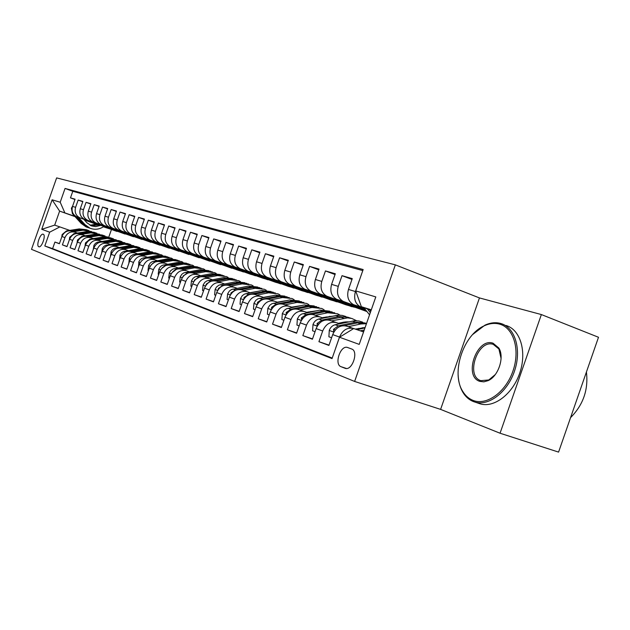<?xml version="1.0" encoding="UTF-8"?>
<svg xmlns="http://www.w3.org/2000/svg" width="630" height="630" viewBox="0 0 630 630"><rect width="100%" height="100%" fill="white"/><g stroke="black" fill="none" stroke-linecap="round" stroke-linejoin="round"><path stroke-width="0.94" d="M38.824 246.747L38.91 246.779C41.785 247.929 46.226 234.998 43.218 234.25L43.147 234.226C40.273 233.092 35.847 245.905 38.824 246.747M395.349 264.86L56.637 177.896L31.5 249.338L354.627 381.441L395.349 264.86L479.454 297.927L440.606 409.39L500.055 433.227L541.367 314.559L479.454 297.927M541.367 314.559L598.5 337.27L558.582 452.104L500.055 433.227M59.433 243.605L54.928 242.054L59.385 243.739L61.929 236.51L64.961 237.605C67.111 232.935 70.528 231.147 75.191 232.25L77.459 233.045M67.032 246.472L62.401 244.873L66.985 246.606L69.56 239.274L72.678 240.4C74.86 235.659 78.309 233.848 83.026 234.959L85.326 235.77M74.852 249.409L70.087 247.779L74.797 249.551L77.411 242.117L80.616 243.275C82.829 238.471 86.318 236.628 91.09 237.746L93.413 238.565M82.892 252.441L77.986 250.756L82.837 252.591L85.491 245.046L88.791 246.236C91.027 241.361 94.563 239.487 99.382 240.621L101.737 241.448M91.169 255.559L86.121 253.827L91.114 255.709L93.807 248.055L97.201 249.283C99.477 244.338 103.044 242.432 107.919 243.574L110.313 244.409M99.69 258.773L94.492 256.985L99.634 258.93L102.367 251.157L105.864 252.425C108.171 247.401 111.786 245.464 116.715 246.614L119.141 247.464M108.47 262.08L103.115 260.237L108.415 262.238L111.187 254.355L114.794 255.662C117.133 250.559 120.795 248.582 125.772 249.748L128.237 250.614M117.526 265.49L112.006 263.592L117.463 265.655L120.283 257.646L123.992 258.993C126.37 253.811 130.071 251.803 135.111 252.976L137.608 253.858M126.858 269.002L121.165 267.049L126.803 269.175L129.654 261.041L133.489 262.434C135.899 257.166 139.647 255.126 144.743 256.308L147.278 257.205M136.489 272.632L130.615 270.616L136.427 272.814L139.332 264.545L143.286 265.978C145.727 260.631 149.53 258.552 154.681 259.749L157.256 260.655M146.436 276.373L140.364 274.294L146.365 276.562L149.318 268.167L153.397 269.648C155.878 264.206 159.729 262.088 164.942 263.301L167.548 264.214M156.697 280.24L150.436 278.098L156.634 280.437L159.626 271.9L163.847 273.428C166.367 267.9 170.257 265.742 175.534 266.962L178.188 267.892M167.304 284.232L160.831 282.019L167.233 284.437L170.281 275.759L174.644 277.342C177.203 271.719 181.149 269.522 186.48 270.75L189.173 271.695M178.274 288.367L171.581 286.075L178.203 288.572L181.298 279.752L185.811 281.382C188.409 275.664 192.402 273.428 197.796 274.664L200.537 275.633M189.622 292.635L182.692 290.273L189.543 292.856L192.693 283.878L197.355 285.571C200.001 279.752 204.049 277.468 209.507 278.72L212.294 279.696M201.364 297.061L194.19 294.612L201.285 297.281L204.482 288.154L209.317 289.902C212.003 283.98 216.106 281.649 221.634 282.909L224.461 283.909M213.523 301.636L206.097 299.1L213.444 301.872L216.696 292.572L221.705 294.391C224.438 288.359 228.595 285.981 234.187 287.256L237.069 288.264M226.123 306.377L218.429 303.755L226.036 306.629L229.359 297.163L234.549 299.045C237.321 292.903 241.542 290.469 247.196 291.753L250.126 292.785M239.195 311.299L231.21 308.574L239.109 311.559L242.479 301.92L247.866 303.865C250.693 297.612 254.969 295.131 260.694 296.423L263.671 297.47M252.756 316.402L244.464 313.582L252.661 316.669L256.103 306.849L261.694 308.873C264.568 302.495 268.9 299.959 274.696 301.266L277.728 302.337M266.837 321.702L258.229 318.772L266.742 321.985L270.246 311.976L276.058 314.079C278.98 307.574 283.374 304.983 289.241 306.298L292.328 307.385M281.476 327.214L272.522 324.166L281.366 327.505L284.941 317.3L290.981 319.489C293.958 312.85 298.415 310.196 304.353 311.527L307.503 312.637M296.691 332.939L287.382 329.773L296.58 333.246L300.226 322.836L306.511 325.111C309.543 318.339 314.063 315.63 320.079 316.969L323.284 318.095M312.527 338.901L302.841 335.609L312.417 339.224L316.134 328.6L322.678 330.97C325.765 324.056 330.348 321.276 336.436 322.631L339.704 323.781M329.025 345.106L318.93 341.68L328.907 345.445L332.695 334.601C335.822 327.6 340.444 324.781 346.579 326.135L353.65 328.584M364.731 308.755L353.58 304.684C348.288 301.675 346.587 296.596 348.477 289.446L352.264 278.61L342.011 275.672L351.981 279.429M365.605 309.858L336.664 299.313C331.435 296.352 329.742 291.375 331.593 284.366L335.31 273.751L325.458 270.932L335.034 274.53M366.432 310.897L320.426 294.163C315.252 291.249 313.575 286.359 315.386 279.492L319.024 269.089L309.566 266.372L318.764 269.829M366.943 311.543L304.825 289.209C299.707 286.335 298.037 281.539 299.809 274.806L303.384 264.6L294.281 261.993L303.132 265.309M354.343 307.204L345.689 304.731L289.816 284.445C284.76 281.618 283.098 276.901 284.831 270.294L288.335 260.292L279.586 257.78L288.099 260.97M338.775 302.219L330.616 299.904L275.365 279.862C270.372 277.074 268.719 272.436 270.42 265.962L273.861 256.142L265.427 253.725L273.633 256.788M323.781 297.423L316.079 295.242L261.458 275.444C256.512 272.695 254.874 268.144 256.536 261.781L259.914 252.15L251.795 249.819L259.694 252.772M309.322 292.793L302.061 290.753L248.039 271.191C243.156 268.482 241.526 264.002 243.164 257.757L246.48 248.299L238.644 246.054L246.267 248.889M295.375 288.327L288.524 286.414L235.108 267.089C230.273 264.411 228.659 260.009 230.265 253.874L233.517 244.582L225.965 242.416L233.32 245.157M281.909 284.02L275.452 282.224L222.626 263.127C217.846 260.489 216.24 256.158 217.815 250.126L221.012 240.999L213.72 238.912L220.823 241.55M268.908 279.862L262.812 278.176L210.57 259.3C205.845 256.701 204.254 252.441 205.797 246.511L208.939 237.541L201.891 235.525L208.758 238.069M256.339 275.838L250.59 274.263L198.915 255.599C194.245 253.039 192.662 248.842 194.182 243.015L197.277 234.202L190.465 232.25L197.095 234.707M244.18 271.947L238.762 270.467L187.653 252.032C183.031 249.496 181.464 245.369 182.952 239.636L185.992 230.966L179.408 229.076L185.826 231.454M232.423 268.183L176.754 248.566C172.187 246.07 170.636 242.007 172.092 236.368L175.085 227.839L168.714 226.012L174.919 228.312M221.036 264.537L166.21 245.22C161.689 242.763 160.146 238.754 161.587 233.21L164.532 224.816L158.358 223.052L164.375 225.264M210.011 261.009L155.996 241.983C151.523 239.55 149.995 235.604 151.405 230.147L154.311 221.886L148.326 220.177L154.153 222.319M199.324 257.591L146.097 238.841C141.679 236.439 140.159 232.557 141.545 227.178L144.404 219.051L138.608 217.389L144.254 219.468M189.024 254.292L136.505 235.801C132.135 233.423 130.623 229.596 131.993 224.304L134.804 216.303L129.181 214.688L134.662 216.704M179.085 251.118L127.205 232.848C122.874 230.501 121.377 226.729 122.724 221.516L125.496 213.633L120.039 212.066L125.354 214.027M169.446 248.039L118.172 229.982C113.888 227.666 112.408 223.941 113.731 218.807L116.463 211.042L111.171 209.53L116.329 211.42M160.083 245.046L109.415 227.202C105.171 224.918 103.706 221.24 105.005 216.184L107.698 208.53L102.556 207.057L107.565 208.9M150.98 242.133L100.902 224.5C96.705 222.24 95.248 218.618 96.532 213.633L99.186 206.089L94.193 204.663L99.06 206.443M142.136 239.305L92.634 221.87C88.483 219.642 87.034 216.074 88.302 211.152L90.909 203.718L86.066 202.332L90.791 204.065M133.536 236.557L84.593 219.327C80.49 217.122 79.057 213.594 80.301 208.75L82.876 201.419L78.159 200.064L82.758 201.75M351.65 348.996L347.429 347.437C340.46 344.972 333.971 364.4 340.995 366.684L345.264 368.361C352.327 370.912 358.856 351.091 351.65 348.996M54.928 242.054L52.613 248.637L44.809 245.983L332.034 358.604L339.499 337.239L353.714 328.545L363.565 331.947M44.809 245.983L49.668 232.186L41.737 229.304L52.117 199.797L60.204 202.23L65.055 188.433L363.156 269.545L355.698 290.887L375.803 296.919L359.218 344.389L339.499 337.239M125.173 233.88L79.884 217.83C75.797 215.641 74.371 212.145 75.6 207.333L78.159 200.064M125.11 234.053L80.215 217.956M133.473 236.73L87.783 220.335C83.656 218.122 82.223 214.578 83.467 209.703L86.066 202.332M142.073 239.487L95.91 222.918C91.744 220.673 90.295 217.082 91.563 212.137L94.193 204.663M150.916 242.322L104.273 225.571C100.068 223.303 98.603 219.657 99.894 214.641L102.556 207.057M160.012 245.235L112.888 228.304C108.628 226.005 107.155 222.311 108.462 217.224L111.171 209.53M169.376 248.236L121.755 231.115C117.456 228.792 115.967 225.044 117.298 219.878L120.039 212.066M179.014 251.323L130.89 234.014C126.543 231.659 125.047 227.863 126.394 222.618L129.181 214.688M188.945 254.504L140.309 237.006C135.915 234.62 134.403 230.769 135.781 225.445L138.608 217.389M199.182 257.788L150.019 240.085C145.577 237.675 144.057 233.761 145.451 228.351L148.326 220.177M209.735 261.166L160.044 243.267C155.555 240.825 154.019 236.856 155.437 231.36L158.358 223.052M220.618 264.655L170.391 246.55C165.847 244.07 164.304 240.046 165.745 234.462L168.714 226.012M231.848 268.254L181.07 249.937C176.479 247.432 174.919 243.338 176.392 237.667L179.408 229.076M243.448 271.971L192.111 253.441C187.472 250.898 185.897 246.747 187.401 240.975L190.465 232.25M255.434 275.806L203.529 257.064C198.836 254.489 197.253 250.268 198.781 244.401L201.891 235.525M267.821 279.775L215.342 260.812C210.593 258.198 208.995 253.914 210.554 247.944L213.72 238.912M280.626 283.886L227.564 264.695C222.768 262.041 221.154 257.686 222.736 251.614L225.965 242.416M293.887 288.13L240.227 268.711C235.368 266.025 233.754 261.592 235.368 255.41L238.644 246.054M307.613 292.533L253.347 272.877C248.441 270.152 246.81 265.639 248.456 259.347L251.795 249.819M321.836 297.084L266.955 277.192C261.993 274.428 260.348 269.845 262.033 263.434L265.427 253.725M336.577 301.809L281.082 281.673C276.058 278.87 274.404 274.2 276.121 267.671L279.586 257.78M351.871 306.708L295.746 286.327C290.666 283.484 289.005 278.736 290.753 272.081L294.281 261.993M366.912 311.496L310.992 291.17C305.857 288.28 304.18 283.437 305.967 276.657L309.566 266.372M366.109 310.488L326.844 296.202C321.647 293.265 319.961 288.335 321.788 281.421L325.458 270.932M365.266 309.425L343.35 301.439C338.089 298.455 336.396 293.438 338.263 286.374L342.011 275.672M364.368 308.298L360.541 306.889C355.225 303.865 353.517 298.746 355.43 291.54L359.25 280.61M362.793 270.593L72.789 191.292L70.473 197.867L74.946 199.505M77.12 216.972L76.781 216.846C72.718 214.665 71.292 211.184 72.521 206.404L75.057 199.182L70.473 197.867M335.695 348.004L339.523 337.066C342.665 330.01 347.319 327.167 353.485 328.529M318.93 341.68L322.678 330.97M302.841 335.609L306.511 325.111M287.382 329.773L290.981 319.489M272.522 324.166L276.058 314.079M258.229 318.772L261.694 308.873M244.464 313.582L247.866 303.865M231.21 308.574L234.549 299.045M218.429 303.755L221.705 294.391M206.097 299.1L209.317 289.902M194.19 294.612L197.355 285.571M182.692 290.273L185.811 281.382M171.581 286.075L174.644 277.342M160.831 282.019L163.847 273.428M150.436 278.098L153.397 269.648M140.364 274.294L143.286 265.978M130.615 270.616L133.489 262.434M121.165 267.049L123.992 258.993M112.006 263.592L114.794 255.662M103.115 260.237L105.864 252.425M94.492 256.985L97.201 249.283M86.121 253.827L88.791 246.236M77.986 250.756L80.616 243.275M70.087 247.779L72.678 240.4M62.401 244.873L64.961 237.605M52.613 248.637L332.223 358.06M75.072 216.641L59.622 211.105L54.692 225.115L69.804 230.399M371.291 309.842L361.344 306.692L355.698 290.887M371.141 310.267L361.344 306.692M440.606 409.39L354.627 381.441M117.03 231.281L103.383 226.784M96.382 224.28L84.412 219.988M111.408 229.659L108.754 237.195M116.975 231.446L103.588 226.65M96.642 224.162L84.129 219.673M74.789 216.326L59.622 211.105L52.117 199.797M336.436 322.631L329.813 320.339C323.757 318.993 319.197 321.741 316.134 328.6M353.784 306.298L366.565 311.062M320.079 316.969L313.716 314.764C307.731 313.433 303.235 316.118 300.226 322.836M337.798 301.195L351.965 306.448M304.353 311.527L298.242 309.417C292.328 308.086 287.894 310.716 284.941 317.3M322.41 296.289L336.664 301.55M289.241 306.298L283.358 304.266C277.515 302.951 273.144 305.518 270.246 311.976M307.598 291.556L321.922 296.825M274.696 301.266L269.034 299.313C263.261 298.006 258.954 300.518 256.103 306.849M293.312 286.996L307.7 292.273M260.694 296.423L255.237 294.533C249.535 293.241 245.283 295.706 242.479 301.92M279.539 282.602L293.974 287.878M247.196 291.753L241.936 289.934C236.305 288.658 232.116 291.06 229.359 297.163M266.254 278.358L280.712 283.642M234.187 287.256L229.115 285.5C223.548 284.232 219.413 286.587 216.696 292.572M253.417 274.263L267.9 279.539M221.634 282.909L216.736 281.216C211.231 279.956 207.152 282.272 204.482 288.154M241.014 270.301L255.512 275.57M209.507 278.72L204.782 277.082C199.348 275.83 195.316 278.098 192.693 283.878M229.029 266.474L243.534 271.735M197.796 274.664L193.229 273.081C187.858 271.845 183.881 274.074 181.298 279.752M217.429 262.773L231.934 268.026M186.48 270.75L182.054 269.223C176.746 267.994 172.825 270.175 170.281 275.759M206.207 259.19L220.697 264.427M175.534 266.962L171.25 265.482C166.005 264.269 162.13 266.411 159.626 271.9M195.339 255.725L209.814 260.946M164.942 263.301L160.792 261.867C155.61 260.662 151.783 262.765 149.318 268.167M184.803 252.362L199.261 257.568M154.681 259.749L150.665 258.363C145.538 257.166 141.758 259.229 139.332 264.545M144.743 256.308L140.852 254.969C135.781 253.788 132.048 255.811 129.654 261.041M135.111 252.976L131.339 251.677C126.331 250.504 122.637 252.496 120.283 257.646M125.772 249.748L122.118 248.48C117.156 247.322 113.518 249.283 111.187 254.355M116.715 246.614L113.164 245.385C108.258 244.235 104.659 246.165 102.367 251.157M107.919 243.574L104.478 242.377C99.627 241.243 96.067 243.133 93.807 248.055M99.382 240.621L96.036 239.463C91.24 238.329 87.72 240.195 85.491 245.046M104.974 235.896L97.477 235.077L87.83 236.62C83.089 235.51 79.616 237.337 77.411 242.117M83.026 234.959L79.868 233.864C75.175 232.761 71.733 234.565 69.56 239.274M72.789 191.292L65.055 188.433M60.204 202.23L64.819 212.759M75.191 232.25L72.119 231.186C67.473 230.092 64.079 231.864 61.929 236.51M59.85 226.902L49.668 232.186M41.737 229.304L54.692 225.115M356.958 329.663L364.975 327.915M362.415 331.553L363.809 331.246M364.266 329.947L360.297 330.821M363.801 307.59L369.55 314.811M367.337 308.881L370.314 312.622M370.802 311.228L369.589 309.7M473.13 400.428C486.651 405.83 505.701 392.23 512.93 371.117C520.372 350.075 513.773 327.947 499.7 324.151C494.778 322.788 489.636 323.332 484.289 325.789C463.263 334.656 450.678 373.07 462.822 391.49C465.46 395.805 468.893 398.782 473.13 400.428M472.728 334.475L484.942 325.167C490.392 322.662 495.629 322.095 500.661 323.458L500.732 323.481C514.883 327.301 521.758 349.185 514.702 370.471C507.843 391.813 489.03 406.389 475.004 402.098L473.516 401.609C469.185 399.916 465.665 396.861 462.963 392.443C460.065 387.576 458.459 381.764 458.136 375.007M479.776 381.355C463.208 376.386 476.847 337.247 493.062 343.208L498.81 347.996C504.724 357.037 498.488 376.197 488.171 380.622L483.84 381.851L479.776 381.355M501.086 358.478L498.905 348.965L493.235 344.35C477.808 339.066 465.168 376.008 480.816 380.662L488.801 379.961L495.298 374.543M586.42 372.015C588.514 389.679 583.23 404.885 570.567 417.619M505.906 325.466C520.081 329.301 527.011 351.146 519.978 372.369C513.143 393.655 494.322 408.169 480.249 403.862L478.674 403.334M355.351 329.112L365.093 327.568M348.209 326.702L360.848 323.97L366.455 323.694M331.593 337.767L328.892 336.774L329.277 330.309C330.49 327.301 332.459 325.45 335.176 324.749L354.532 320.749L358.903 320.977L362.738 322.19M363.786 327.537L364.376 328.049M344.476 325.686L357.58 322.867L366.558 323.387M365.211 322.977L355.533 322.174L338.357 325.86L333.514 329.34L333.664 331.38L334.349 331.254M338.389 323.308L344.13 322.08L348.697 321.851M358.604 328.403L359.068 329.207M331.443 320.898L347.602 317.874L351.886 318.489L356.517 320.709M362.297 327.655L362.652 328.427M315.047 331.703L312.59 330.797L313.008 324.474C314.197 321.528 316.126 319.717 318.811 319.04L337.908 315.165L342.232 315.394L345.933 316.559M346.965 321.765L347.406 322.127M327.939 319.914L342.996 316.874L347.335 317.103L351.075 318.284M348.343 317.331L338.814 316.528L321.867 320.103L317.095 323.505L317.221 325.489L317.662 325.466M356.58 329.529L356.296 328.907M322.19 317.717L331.978 316.268M342.043 322.529L342.444 323.19M315.346 315.331L327.663 312.764L337.515 313.748L339.995 315.134M345.736 321.828L346.02 322.426M299.163 325.875L296.935 325.056L297.368 318.867L299.25 315.787L301.55 314.079L319.772 310.102L329.789 311.157M312.039 314.362L324.647 311.748L334.727 312.811M332.144 311.905L322.749 311.11L306.03 314.575L301.329 317.898L301.668 319.859M340.176 323.678L339.853 322.993M306.637 312.33L315.882 310.905M326.112 316.89L326.458 317.425M299.872 309.984L312.031 307.487L321.765 308.472L324.119 309.771M329.813 316.252L330.025 316.677M283.902 320.276L281.878 319.536L282.342 313.48L284.193 310.456L286.453 308.787L304.44 304.928L314.252 305.959M296.746 309.039L309.125 306.511L319.008 307.55M316.559 306.692L307.306 305.897L290.8 309.259L286.162 312.511L286.24 314.409M324.324 317.874L324.048 317.323M291.674 307.156L300.36 305.755M310.787 311.48L311.07 311.897M284.996 304.833L296.99 302.416L306.613 303.4L308.85 304.621M269.223 314.898L267.404 314.228L267.876 308.291L269.703 305.329L271.932 303.699L289.682 299.951L299.305 300.959M282.019 303.92L294.202 301.471L303.88 302.487M301.565 301.675L292.446 300.88L276.153 304.148L271.585 307.322L271.569 309.157M309.054 312.315L308.826 311.882M307.511 312.157L307.708 312.59M277.271 302.172L285.366 300.809M270.672 299.872L282.516 297.525L292.021 298.518L294.139 299.667M255.095 309.716L253.457 309.117L253.953 303.306L255.748 300.4L257.946 298.793L275.475 295.155L284.918 296.147M267.837 298.99L279.822 296.62L289.32 297.62M287.123 296.84L278.137 296.053L262.048 299.218L257.544 302.337L257.442 304.085M263.395 297.376L270.829 296.068M256.867 295.1L268.561 292.816L277.956 293.816L279.972 294.887M241.495 304.731L240.03 304.195L240.542 298.494L242.306 295.643L244.479 294.076L261.781 290.532L271.081 291.509M254.173 294.241L265.97 291.942L275.318 292.926M273.2 292.178L264.34 291.399L248.464 294.478L244.023 297.525L243.826 299.171M250.016 292.745L256.63 291.525M243.566 290.501L255.118 288.28L264.395 289.272L266.317 290.288M228.391 299.927L227.084 299.447L227.611 293.856L229.351 291.06L231.486 289.524L248.574 286.075L257.733 287.036M240.991 289.666L252.614 287.438L261.82 288.406M259.78 287.69L251.047 286.91L235.368 289.91L230.982 292.895L230.714 294.415M230.737 286.059L242.141 283.902L251.315 284.894L253.134 285.855M215.743 295.289L214.594 294.864L215.129 289.383L216.484 287.036L218.957 285.13L235.825 281.767L244.85 282.728M228.265 285.256L239.731 283.091L248.795 284.043M246.826 283.35L238.211 282.579L222.729 285.492L218.405 288.422L218.082 289.808M218.358 281.775L229.619 279.673L238.683 280.673L240.416 281.571M203.553 290.816L202.537 290.446L203.088 285.067L204.774 282.366L206.853 280.893L223.516 277.617L232.407 278.562M215.988 280.996L227.288 278.885L236.218 279.838M234.321 279.169L225.823 278.397L210.53 281.24L206.262 284.106L205.908 285.335M206.396 277.641L217.515 275.593L226.477 276.586L228.131 277.436M191.772 286.5L190.89 286.177L191.449 280.893L193.111 278.247L195.166 276.791L211.625 273.601L220.39 274.538M204.12 276.877L215.263 274.83L224.067 275.767M222.232 275.121L213.853 274.357L201.254 276.664M199.828 276.924L194.536 279.94L194.166 281.004M194.835 273.641L205.829 271.648L214.68 272.64L216.255 273.444M180.393 282.327L179.629 282.051L180.204 276.861L181.842 274.263L183.865 272.837L200.127 269.719L208.766 270.64M192.646 272.908L203.648 270.908L212.326 271.837M210.546 271.215L202.277 270.451L190.181 272.64M187.905 273.05L183.204 275.916L182.85 276.791M183.661 269.774L194.52 267.829L203.269 268.821L204.766 269.577M169.391 278.295L168.745 278.058L169.328 272.963L170.604 270.774L172.943 269.002L189 265.97L197.521 266.876M181.55 269.057L192.41 267.12L200.97 268.034M199.245 267.427L191.087 266.671L179.345 268.766M176.51 269.278L171.927 272.695M172.856 266.033L183.574 264.135L192.229 265.128L193.654 265.844M158.752 274.397L158.217 274.2L158.807 269.191L160.398 266.671L162.375 265.301L178.243 262.332L186.637 263.238M170.817 265.34L181.542 263.45L189.977 264.356M188.307 263.773L180.259 263.017L168.801 265.033M165.54 265.616L161.406 268.687M162.39 262.419L172.982 260.56L181.542 261.552L182.897 262.23M148.452 270.616L148.018 270.459L148.617 265.537L150.184 263.064L152.137 261.71L167.816 258.812L176.101 259.71M160.422 261.741L171.013 259.891L179.329 260.788M177.715 260.229L169.769 259.473L158.563 261.426M154.87 262.096L151.381 264.6M152.255 258.906L162.729 257.095L171.187 258.079L172.478 258.725M138.482 266.962L138.931 261.552L140.293 259.568L142.222 258.237L157.713 255.41L165.887 256.292M150.349 258.261L160.815 256.449L169.021 257.339M167.454 256.788L159.611 256.048L148.633 257.938M144.435 258.749L141.766 260.647M142.435 255.512L152.783 253.74L161.146 254.725L162.375 255.331M128.819 263.419L129.37 258.127L130.709 256.174L133.032 254.709L147.924 252.102L155.988 252.976M140.592 254.882L150.932 253.118L159.028 253.992M157.508 253.465L149.767 252.725L138.986 254.559M134.048 255.678L132.835 256.512M132.914 252.22L143.144 250.488L152.586 252.039M119.456 259.985L120.094 254.811L121.417 252.89L123.291 251.606L138.435 248.897L146.388 249.764M131.135 251.606L141.348 249.882L149.334 250.748M147.861 250.236L140.214 249.504L129.623 251.283M123.677 249.023L133.788 247.33L143.089 248.85M110.376 256.654L111.297 251.173L112.738 249.393L114.668 248.283L129.221 245.787L137.072 246.645M121.952 248.425L132.048 246.747L139.931 247.598M138.505 247.102L130.953 246.377L120.527 248.11M114.715 245.92L124.716 244.267L133.875 245.755M101.572 253.425L102.359 248.472L103.651 246.606L105.486 245.361L120.283 242.77L128.032 243.621M113.046 245.346L123.023 243.7L130.804 244.542M129.418 244.062L121.96 243.338L111.699 245.031M106.021 242.912L115.904 241.298L124.921 242.755M93.13 249.968L94.083 245.031L95.484 243.298L97.374 242.227L111.597 239.841L119.251 240.676M104.399 242.353L114.258 240.739L121.944 241.581M120.598 241.109L113.227 240.392L103.115 242.038M97.571 239.991L107.352 238.408L116.235 239.833M84.948 246.582L85.475 242.904L89.917 239.132L103.162 236.998L110.715 237.825M95.996 239.447L105.753 237.864L113.337 238.699M112.03 238.242L104.745 237.526L94.784 239.14M89.365 237.156L99.036 235.604L107.785 236.998M77.002 243.29L77.474 240.038L81.861 236.321L94.965 234.226L102.422 235.045M103.698 235.455L96.5 234.746L86.672 236.321M81.388 234.391L90.948 232.872L99.579 234.242M69.276 240.093L69.702 237.25L74.033 233.588L86.995 231.533L94.366 232.344M79.892 233.88L89.436 232.36L96.839 233.179M95.603 232.746L88.491 232.045L78.789 233.58M73.631 231.706L83.089 230.218L91.594 231.564M61.764 236.982L62.134 234.533L66.418 230.927L79.238 228.918L86.523 229.722M72.182 231.21L81.617 229.722L88.924 230.533M87.728 230.115L80.695 229.414L71.127 230.911M72.631 206.089L71.387 208.246L72.458 213.751L81.175 223.398L86.058 226.894L87.877 227.525M90.035 225.233L96.862 224.052M78.577 217.5L85.042 224.658L89.94 228.178C94.728 230.037 99.335 229.485 103.769 226.524M83.877 219.398L86.909 222.76L91.689 225.957L95.823 226.595L100.627 225.398M75.883 216.397L82.64 223.878L87.531 227.383L89.712 228.099M90.287 228.32L88.46 227.69L83.57 224.178L77.033 216.941M98.288 224.564L90.736 225.579M91.192 225.776L99.186 224.886M87.838 236.62L91.09 237.746M84.932 219.453L88.121 220.468M92.972 222.004L96.256 223.052M101.249 224.634L104.627 225.705M109.762 227.335L113.235 228.438M118.527 230.115L122.11 231.257M127.559 232.982L131.253 234.155M136.868 235.935L140.671 237.148M146.467 238.983L150.389 240.227M156.366 242.125L160.414 243.408M166.588 245.369L170.761 246.692M177.132 248.716L181.456 250.086M188.039 252.181L192.496 253.591M199.3 255.756L203.915 257.221M210.956 259.45L215.736 260.97M223.02 263.277L227.966 264.852M235.51 267.246L240.629 268.868M248.448 271.349L253.756 273.034M261.867 275.609L267.372 277.357M275.782 280.027L281.5 281.838M290.233 284.61L296.171 286.5M305.251 289.375L311.417 291.336M320.859 294.336L327.277 296.368M337.105 299.486L343.783 301.613M354.021 304.857L360.982 307.07M348.477 289.446L355.43 291.54M72.521 206.404L75.6 207.333M80.301 208.75L83.467 209.703M88.302 211.152L91.563 212.137M96.532 213.633L99.894 214.641M105.005 216.184L108.462 217.224M113.731 218.807L117.298 219.878M122.724 221.516L126.394 222.618M131.993 224.304L135.781 225.445M141.545 227.178L145.451 228.351M151.405 230.147L155.437 231.36M161.587 233.21L165.745 234.462M172.092 236.368L176.392 237.667M182.952 239.636L187.401 240.975M194.182 243.015L198.781 244.401M205.797 246.511L210.554 247.944M217.815 250.126L222.736 251.614M230.265 253.874L235.368 255.41M243.164 257.757L248.456 259.347M256.536 261.781L262.033 263.434M270.42 265.962L276.121 267.671M284.831 270.294L290.753 272.081M299.809 274.806L305.967 276.657M315.386 279.492L321.788 281.421M331.593 284.366L338.263 286.374M332.695 334.601L339.523 337.066M345.319 368.377L344.925 368.243M346.468 368.495L340.995 366.684M329.269 330.466L333.829 332.105M357.58 322.867L360.848 323.97M352.304 321.079L355.533 322.174M335.176 324.749L338.357 325.86M335.31 329.962L333.514 329.34M312.992 324.631L317.244 326.151M340.783 317.197L343.925 318.252M335.711 315.48L338.814 316.528M318.811 319.04L321.867 320.103M318.701 324.064L317.095 323.505M297.36 319.024L301.313 320.442M324.647 311.748L327.663 312.764M319.772 310.102L322.749 311.11M303.093 313.551L306.03 314.575M302.746 318.394L301.329 317.898M282.327 313.63L286.012 314.953M309.125 306.511L312.031 307.487M304.44 304.928L307.306 305.897M287.973 308.275L290.8 309.259M287.422 312.945L286.162 312.511M267.868 308.44L271.302 309.676M294.202 301.471L296.99 302.416M289.682 299.951L292.446 300.88M273.436 303.195L276.153 304.148M272.68 307.708L271.585 307.322M253.945 303.447L257.135 304.597M279.822 296.62L282.516 297.525M275.475 295.155L278.137 296.053M259.426 298.305L262.048 299.218M258.497 302.668L257.544 302.337M240.526 298.636L243.503 299.699M265.97 291.942L268.561 292.816M261.781 290.532L264.34 291.399M245.936 293.596L248.464 294.478M244.842 297.817L244.023 297.525M227.595 293.997L230.359 294.99M252.614 287.438L255.118 288.28M248.574 286.075L251.047 286.91M232.927 289.06L235.368 289.91M231.675 293.139L230.982 292.895M215.121 289.524L217.681 290.438M239.731 283.091L242.141 283.902M235.825 281.767L238.211 282.579M220.382 284.673L222.729 285.492M218.98 288.627L218.405 288.422M203.073 285.201L205.451 286.051M227.288 278.885L229.619 279.673M223.516 277.617L225.823 278.397M208.262 280.445L210.53 281.24M206.734 284.272L206.262 284.106M191.433 281.027L193.646 281.823M215.263 274.83L217.515 275.593M211.625 273.601L213.853 274.357M196.552 276.357L198.749 277.121M180.188 276.995L182.235 277.728M203.648 270.908L205.829 271.648M200.127 269.719L202.277 270.451M185.244 272.412L187.362 273.152M169.312 273.089L171.202 273.767M192.41 267.12L194.52 267.829M189 265.97L191.087 266.671M174.297 268.585L176.353 269.301M158.791 269.317L160.54 269.939M181.542 263.45L183.574 264.135M178.243 262.332L180.259 263.017M163.706 264.891L165.659 265.569M148.601 265.663L150.208 266.238M171.013 259.891L172.982 260.56M167.816 258.812L169.769 259.473M153.46 261.316L155.263 261.946M138.734 262.119L140.214 262.655M160.815 256.449L162.729 257.095M157.713 255.41L159.611 256.048M143.53 257.843L145.199 258.434M129.166 258.694L130.528 259.182M150.932 253.118L152.783 253.74M147.924 252.102L149.767 252.725M133.899 254.489L135.45 255.024M119.897 255.363L121.141 255.811M141.348 249.882L143.144 250.488M138.435 248.897L140.214 249.504M124.567 251.228L126 251.724M110.896 252.142L112.038 252.543M132.048 246.747L133.788 247.33M129.221 245.787L130.953 246.377M115.518 248.07L116.834 248.527M102.17 249.007L103.202 249.378M123.023 243.7L124.716 244.267M120.283 242.77L121.96 243.338M106.73 244.999L107.943 245.424M93.697 245.968L94.626 246.298M114.258 240.739L115.904 241.298M111.597 239.841L113.227 240.392M98.201 242.022L99.312 242.408M85.459 243.015L86.302 243.314M105.753 237.864L107.352 238.408M103.162 236.998L104.745 237.526M89.917 239.132L90.933 239.487M77.459 240.14L78.214 240.416M97.477 235.077L99.036 235.604M94.965 234.226L96.5 234.746M81.861 236.321L82.79 236.644M69.686 237.352L70.355 237.597M89.436 232.36L90.948 232.872M86.995 231.533L88.491 232.045M74.033 233.588L74.876 233.88M62.118 234.643L62.709 234.856M81.617 229.722L83.089 230.218M79.238 228.918L80.695 229.414M66.418 230.927L67.174 231.194M72.072 208.341L71.434 208.152M82.64 223.878L81.175 223.398M85.042 224.658L83.57 224.178M73.403 214.05L72.458 213.751M353.58 304.684L360.541 306.889M336.664 299.313L343.35 301.439M320.426 294.163L326.844 296.202M304.825 289.209L310.992 291.17M289.816 284.445L295.746 286.327M275.365 279.862L281.082 281.673M261.458 275.444L266.955 277.192M248.039 271.191L253.347 272.877M235.108 267.089L240.227 268.711M222.626 263.127L227.564 264.695M210.57 259.3L215.342 260.812M198.915 255.599L203.529 257.064M187.653 252.032L192.111 253.441M176.754 248.566L181.07 249.937M166.21 245.22L170.391 246.55M155.996 241.983L160.044 243.267M146.097 238.841L150.019 240.085M136.505 235.801L140.309 237.006M127.205 232.848L130.89 234.014M118.172 229.982L121.755 231.115M109.415 227.202L112.888 228.304M100.902 224.5L104.273 225.571M92.634 221.87L95.91 222.918M84.593 219.327L87.783 220.335M76.781 216.846L79.884 217.83M347.831 347.571L347.429 347.437M493.235 344.35L494.495 344.815M480.249 403.862L475.004 402.098M498.905 348.965L498.81 347.996M488.801 379.961L488.171 380.622M462.822 391.49L462.963 392.443M484.289 325.789L484.942 325.167M86.058 226.894L87.531 227.383M88.46 227.69L89.94 228.178"/></g></svg>
